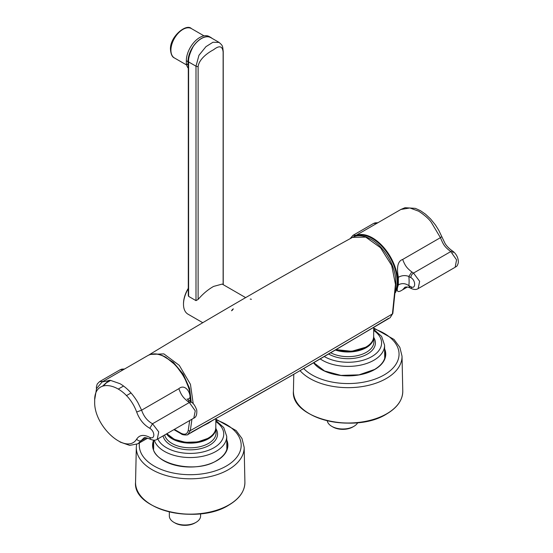 <?xml version="1.0" encoding="UTF-8"?>
<svg xmlns="http://www.w3.org/2000/svg" width="553" height="553" viewBox="0 0 553 553"><rect width="100%" height="100%" fill="white"/><g stroke="black" fill="none" stroke-linecap="round" stroke-linejoin="round"><path stroke-width="0.83" d="M452.976 252.845L452.644 251.117L450.757 251.58C444.474 246.707 443.534 245.062 440.423 237.666L402.653 259.468C396.148 261.555 397.261 271.71 398.367 277.274L398.367 284.885C395.989 291.604 397.42 293.228 402.653 289.758L407.416 287.007M441.812 236.615L440.423 237.666L431.174 222.14C428.706 218.712 424.559 215.076 418.739 211.232L409.87 207.969L400.89 209.456L405.017 207.714L415.331 208.35L420.46 210.693L425.52 214.191L430.593 218.96L435.377 224.891L438.757 230.276L444.978 243.306C446.499 245.967 449.05 248.567 452.644 251.117C453.764 251.712 458.741 256.108 458.299 262.696C457.082 267.521 455.693 266.394 455.174 267.251M190.267 401.443L190.052 397.545C190.329 391.178 184.384 383.81 178.847 388.683L141.609 410.181C143.794 416.471 147.437 420.999 152.531 423.757L149.815 428.278C152.282 429.902 153.623 432.149 153.845 435.017C153.623 437.644 152.282 438.439 149.815 437.409L150.679 439.372C153.492 440.471 155.669 440.437 157.225 439.269L193.813 418.144L195.257 410.858L189.347 402.501L191.345 402.176C193.356 403.165 195.154 405.778 196.737 410.015C197.11 414.55 196.135 417.259 193.813 418.144M327.279 420.812A15.629 9.021 0 0 0 331.786 426.349A15.629 9.021 0 0 0 353.885 426.349A15.629 9.021 0 0 0 357.729 422.706M172.412 438.204A25.12 14.502 0 0 0 207.99 438.239M213.23 420.017L208.377 423.183L200.96 426.909M336.079 349.579A25.12 14.502 0 0 0 365.858 347.097M371.042 328.821L360.397 335.159M188.296 288.673A21.581 12.463 120 0 0 183.499 304.274L183.499 303.666A20.834 12.028 -60 0 1 188.296 288.327M183.499 304.274A21.581 12.463 120 0 0 187.965 314.152L202.792 322.717M245.587 297.583L222.202 284.083L213.596 286.413C207.99 289.572 202.833 293.913 198.119 299.429L195.997 300.632L188.601 296.36L188.296 295.509L188.296 66.056A19.348 11.171 -60 0 1 187.979 64.77L187.979 61.687A18.975 10.956 -60 0 1 196.267 42.588A18.975 10.956 -60 0 1 210.887 37.507A18.975 10.956 -60 0 1 211.999 38.316M169.342 511.94L169.342 515.97A15.629 9.021 0 0 0 173.918 522.35A15.629 9.021 0 0 0 196.018 522.35A15.629 9.021 0 0 0 200.601 515.97L200.601 513.772M223.129 284.615L223.129 52.044C222.493 45.975 219.313 45.208 213.596 49.735C209.082 52.044 199.26 58.452 198.119 66.484L198.119 299.429M210.949 37.715L209.587 37.092A18.83 10.873 120 0 0 193.204 46.549L193.108 46.708C189.741 53.302 188.241 58.369 188.601 61.922A1.044 0.601 180 0 1 188.296 61.501L188.296 66.056M195.997 300.632L195.997 66.194L198.956 55.279L205.951 46.659L212.946 42.249L219.147 42.443M193.108 46.708C189.907 51.692 188.31 56.627 188.296 61.501M191.939 419.229L190.322 430.607L187.951 434.451L290.74 376.081L388.337 318.791M390.114 317.733L392.423 313.931L395.457 284.353L391.704 265.468L380.485 247.689L365.727 237.113L352.517 237.368C355.959 235.35 360.48 235.198 366.079 236.905L371.27 239.359C377.125 242.898 382.303 248.062 386.803 254.85C391.496 262.101 394.407 269.553 395.533 277.198L395.879 283.855L392.837 313.378L390.114 317.733L388.324 318.798M174.347 429.384L180.997 433.227A1.486 0.857 120 0 0 181.301 433.905C182.518 435.315 188.704 435.149 187.944 434.458L187.861 434.499M180.997 433.227C184.875 435.149 187.294 434.202 188.248 430.4L189.686 420.529M191.227 402.093L189.596 388.413L183.223 374.174L173.428 362.388L162.299 355.531M149.752 354.445L163.861 353.879L179.262 365.339L190.453 384.335L193.232 403.773M174.969 522.958L173.918 522.35L174.969 522.958A14.143 8.164 -0 0 0 194.967 522.958L196.018 522.35M191.566 432.1L217.854 417.411M373.303 327.473L387.674 318.894M332.837 426.957L331.786 426.349L332.837 426.957A14.143 8.164 -0 0 0 352.835 426.957L353.885 426.349M103.535 385.738L109.017 380.264L102.637 386.063M131.033 392.969L126.361 395.671M143.946 437.941L137.884 443.796L141.609 440.471C139.861 441.412 138.215 440.969 136.667 439.151C126.312 455.679 93.429 426.066 94.701 401.354C93.429 375.169 126.312 383.526 136.667 412.013L141.609 410.181L137.884 402.549L141.609 410.181M120.022 383.699C126.955 387.819 132.914 394.102 137.884 402.549C132.914 394.102 126.955 387.819 120.022 383.699L110.358 380.333L102.167 381.929L110.358 380.333L120.022 383.699M94.777 399.245L96.533 388.579L102.167 381.929L96.533 388.579L94.777 399.245M120.022 442.027L129.692 445.386L137.884 443.796L129.692 445.386L120.022 442.027M191.352 402.176L189.555 400.939L187.695 401.326L189.347 402.501L152.531 423.757L158.732 431.907L157.225 439.269M190.052 397.545L187.695 399.577M187.695 401.326C182.621 397.199 181.19 394.807 178.847 388.683M123.561 386.022L118.453 388.966M102.83 381.542L99.568 381.646L120.188 369.743L123.561 369.577M411.619 288.659L410.9 286.731C415.891 289.682 415.891 280.274 410.9 277.654C410.927 275.705 411.805 274.177 413.526 273.071L419.637 281.325L418.144 288.631L455.167 267.251L456.564 259.841L450.757 251.58L413.526 273.071L411.812 271.931L408.847 276.459C405.328 275.09 401.837 275.366 398.367 277.274M398.367 284.885C401.837 282.998 405.328 283.254 408.847 285.645L409.884 287.843C408.052 286.924 406.344 286.758 404.775 287.339L405.1 287.166M404.907 287.29L402.653 289.758M402.653 259.468C405.1 265.564 406.538 267.887 411.812 271.931M377.879 222.741L375.169 222.838L373.558 223.46L376.932 223.294M356.201 235.26L352.938 235.364L350.139 238.682M409.884 287.843L411.626 288.659C414.266 289.751 416.444 289.737 418.137 288.631M210.887 37.507L209.241 36.553A18.975 10.956 120 0 0 194.621 41.641A18.975 10.956 120 0 0 186.34 60.74L186.34 63.823L187.979 64.77M188.296 68.24A19.348 11.171 -60 0 1 186.34 63.823M174.43 57.961C172.246 57.139 170.925 54.346 170.483 49.59C169.536 36.947 186.25 23.136 191.4 28.576A16.97 9.795 120 0 0 178.329 33.118A16.97 9.795 120 0 0 170.918 50.192A16.97 9.795 120 0 0 174.43 57.961L186.624 64.998M353.623 236.822L354.66 236.152A35.724 20.627 60 0 1 372.515 237.921A35.724 20.627 60 0 1 397.773 281.671A35.724 20.627 60 0 1 395.347 292.737M395.471 291.072A35.274 20.364 -120 0 0 397.144 281.671A35.274 20.364 -120 0 0 382.565 247.053A35.274 20.364 -120 0 0 355.869 236.069M190.854 401.844A35.724 20.627 -120 0 0 165.603 357.383A35.724 20.627 -120 0 0 147.748 355.614L102.167 381.929M141.609 440.471L146.206 437.817M149.815 437.409C143.794 434.285 139.411 434.865 136.667 439.151C126.312 455.679 93.429 426.066 94.701 401.354C93.429 375.169 126.312 383.526 136.667 412.013C139.411 419.471 143.794 424.891 149.815 428.278M226.765 440.001A37.652 21.74 180 0 1 216.859 460.649A37.652 21.74 180 0 1 171.831 464.244A37.652 21.74 180 0 1 153.616 440.202M153.686 441.605A37.21 21.484 0 0 0 153.022 445.642C151.142 463.684 195.292 474.426 216.638 460.628C223.716 456.398 227.324 451.4 227.442 445.642A37.21 21.484 0 0 0 226.778 441.605M228.576 505.089A54.229 31.307 180 0 1 151.073 504.613M151.57 504.903A54.678 31.569 0 0 0 228.894 504.903A54.678 31.569 0 0 0 244.903 482.188L244.156 447.28A53.931 31.134 180 0 1 228.368 469.684A53.931 31.134 180 0 1 152.096 469.684A53.931 31.134 180 0 1 136.308 447.28L135.561 482.188A54.678 31.569 0 0 0 151.57 504.903M139.446 442.898A50.952 29.42 0 0 0 168.838 471.979A50.952 29.42 0 0 0 226.26 466.082A50.952 29.42 0 0 0 215.85 419.851M166.916 433.676A25.562 14.758 0 0 0 208.308 438.059A25.562 14.758 0 0 0 215.794 427.676L215.857 418.538M336.162 349.531A25.562 14.758 0 0 0 366.176 346.918A25.562 14.758 0 0 0 373.662 336.535L373.724 327.224M384.625 348.86A37.652 21.74 180 0 1 374.727 369.508A37.652 21.74 180 0 1 313.572 362.809M386.443 413.948A54.229 31.307 180 0 1 308.94 413.471M402.771 391.047C402.702 399.999 397.33 407.637 386.665 413.969C355.164 434.188 290.415 418.559 293.429 391.047A54.678 31.569 0 0 0 309.438 413.762A54.678 31.569 0 0 0 386.761 413.762A54.678 31.569 0 0 0 402.771 391.047L402.024 356.139A53.931 31.134 180 0 1 386.229 378.542A53.931 31.134 180 0 1 309.963 378.542A53.931 31.134 180 0 1 300.065 370.683M303.701 368.568A50.952 29.42 0 0 0 384.128 374.941A50.952 29.42 0 0 0 373.71 328.703M313.772 362.699L324.563 370.98L340.945 375.397L359.015 374.851L374.499 369.487C381.584 365.25 385.185 360.259 385.31 354.501A37.21 21.484 0 0 0 384.646 350.464M373.662 336.106L373.724 336.832A25.638 14.8 180 0 1 366.224 347.664A25.638 14.8 180 0 1 335.325 350.028M330.687 352.766A25.832 14.91 0 0 0 366.363 352.296A25.832 14.91 0 0 0 373.918 341.381L373.724 336.832M373.752 337.503A27.318 15.774 180 0 1 367.413 354.072A27.318 15.774 180 0 1 328.62 353.982M324.279 356.533A33.512 19.348 0 0 0 371.796 356.602A33.512 19.348 0 0 0 373.704 330.438M373.71 329.339L381.605 336.39L384.591 345.196A36.491 21.069 180 0 1 373.904 360.224A36.491 21.069 180 0 1 320.215 358.918M215.801 427.248L215.864 427.974A25.638 14.8 180 0 1 208.357 438.805A25.638 14.8 180 0 1 166.488 433.918M164.656 434.983A25.832 14.91 0 0 0 182.048 447.038A25.832 14.91 0 0 0 208.495 443.437A25.832 14.91 0 0 0 216.057 432.522L215.864 427.974M215.891 428.644A27.318 15.774 180 0 1 209.552 445.213A27.318 15.774 180 0 1 181.253 448.96A27.318 15.774 180 0 1 163.094 435.882M157.799 438.937A33.512 19.348 0 0 0 181.446 452.734A33.512 19.348 0 0 0 213.928 447.743A33.512 19.348 0 0 0 215.836 421.58M215.843 420.48L223.744 427.531L226.723 436.345A36.491 21.069 180 0 1 216.036 451.372A36.491 21.069 180 0 1 179.317 456.578A36.491 21.069 180 0 1 154.315 440.202M198.119 66.484A2.081 1.203 -0 0 1 195.997 66.194L188.601 61.922L188.601 296.36M210.907 37.687L219.078 42.401C222.887 45.851 222.527 45.484 223.232 51.671L223.129 52.044M188.248 430.4A1.486 0.995 -170.4 0 0 190.322 430.607L292.323 372.819L392.423 313.931A1.486 0.995 9.6 0 0 392.837 313.378M251.394 299.297A23.067 13.32 120 0 0 250.233 299.076M233.345 308.851A23.067 13.32 120 0 0 232.184 310.413M410.9 277.654A48889.071 28714.573 59.1 0 1 408.847 276.459A43.155 25.348 59.1 0 1 408.847 285.645L410.9 286.731M187.979 61.687L186.34 60.74M191.061 401.983L189.451 389.582L184.094 376.697L175.833 365.353L165.976 357.342C159.008 353.408 152.932 352.828 147.748 355.614M147.651 438.163L137.884 443.796M244.903 482.188C244.834 491.14 239.47 498.778 228.804 505.11C197.297 525.329 132.547 509.7 135.561 482.188M136.57 444.453L136.308 447.28M215.794 427.676C215.649 431.838 213.119 435.363 208.218 438.266L197.718 441.916L185.504 442.317L174.375 439.365L166.861 433.704M373.662 336.535C373.51 340.696 370.987 344.222 366.079 347.118L351.743 351.279L335.968 349.648M293.781 374.326L293.429 391.047M153.699 440.202L153.603 449.375M223.232 51.671L223.232 284.677M150.07 354.245C216.707 313.834 284.194 274.876 352.517 237.368M150.063 354.252L148.957 354.998M181.301 433.905L173.912 429.64M388.655 318.307C323.699 357.404 258.044 395.305 191.704 432.017L189.81 433.407M226.723 436.345L226.861 449.375M384.591 345.196L384.729 358.233M402.024 356.139L399.847 347.353L394.019 339.445L373.717 328.005M387.902 318.708L387.252 319.192M231.548 310.786L232.64 309.258M250.281 299.049L251.415 299.291M244.156 447.28L241.986 438.494L236.152 430.587L215.85 419.146M189.555 400.939L187.149 398.893M107.254 382.351L110.683 380.374M120.188 369.743L121.798 369.121L124.508 369.031M99.568 381.646L97.231 383.996L96.36 387.045L96.45 388.773M144.056 437.879L143.911 437.955C144.215 437.202 146.462 437.672 150.672 439.365L150.672 439.365M373.558 223.46L352.938 235.364M354.66 236.152L400.897 209.456M191.4 28.576L203.988 35.841"/></g></svg>
